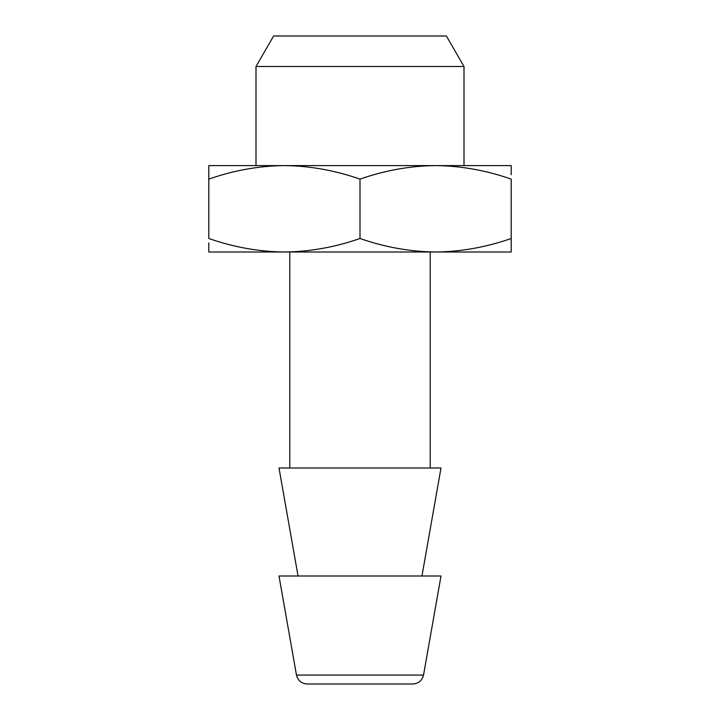 <?xml version="1.0" encoding="UTF-8"?>
<svg xmlns="http://www.w3.org/2000/svg" width="720" height="720" viewBox="0 0 720 720"><rect width="100%" height="100%" fill="white"/><g stroke="black" fill="none" stroke-linecap="round" stroke-linejoin="round"><path stroke-width="1.08" d="M430.2 36L289.8 36L446.4 36L464.004 66.492L255.996 66.492L273.6 36L446.4 36M412.893 684L307.107 684C301.437 683.559 297.891 680.58 296.469 675.072L279 576L441 576L423.531 675.072C422.109 680.58 418.563 683.559 412.893 684M289.8 36L273.6 36M255.996 165.6L255.996 66.492M464.004 66.492L464.004 165.6M360 179.109L360 238.491C385.011 247.221 410.211 251.73 435.6 252C460.935 251.739 486.135 247.239 511.2 238.491L511.2 179.109C486.189 170.379 460.989 165.87 435.6 165.6C410.265 165.861 385.065 170.361 360 179.109C334.989 170.379 309.789 165.87 284.4 165.6C259.065 165.861 233.865 170.361 208.8 179.109L208.8 165.6L511.2 165.6L511.2 174.726M421.956 576L441 468L279 468L298.044 576M208.8 179.109L208.8 238.491C233.811 247.221 259.011 251.73 284.4 252L208.8 252L208.8 242.874M511.2 238.491L511.2 252L284.4 252C309.735 251.739 334.935 247.239 360 238.491M430.2 468L430.2 252L294.363 252M289.8 252L289.8 468M423.531 675.072L296.469 675.072"/></g></svg>
